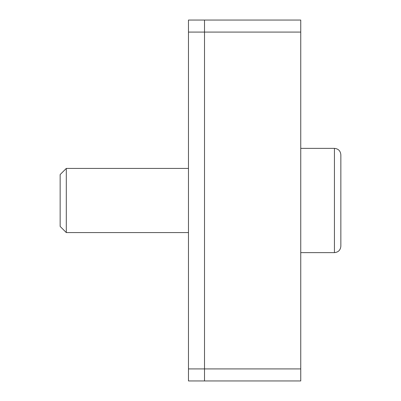 <?xml version="1.0" encoding="UTF-8"?>
<svg xmlns="http://www.w3.org/2000/svg" width="401" height="401" viewBox="0 0 401 401"><rect width="100%" height="100%" fill="white"/><g stroke="black" fill="none" stroke-linecap="round" stroke-linejoin="round"><path stroke-width="0.6" d="M204.51 20.05L204.51 380.95L188.47 380.95L188.47 20.05L204.51 20.05L204.51 380.95L300.75 380.95L300.75 20.05L204.51 20.05M340.85 200.5L340.85 224.56M188.47 168.42L66.3 168.42L60.15 174.57L60.15 226.43L66.3 232.58L188.47 232.58M66.3 168.42L66.3 232.58M300.75 252.63L334.434 252.63L334.434 148.37L300.75 148.37M340.85 154.786C340.469 150.886 338.329 148.751 334.434 148.37C338.329 148.751 340.469 150.886 340.85 154.786L340.85 246.214C340.469 250.114 338.329 252.249 334.434 252.63C338.329 252.249 340.469 250.114 340.85 246.214M300.75 32.08L188.47 32.08M300.75 368.92L188.47 368.92"/></g></svg>
